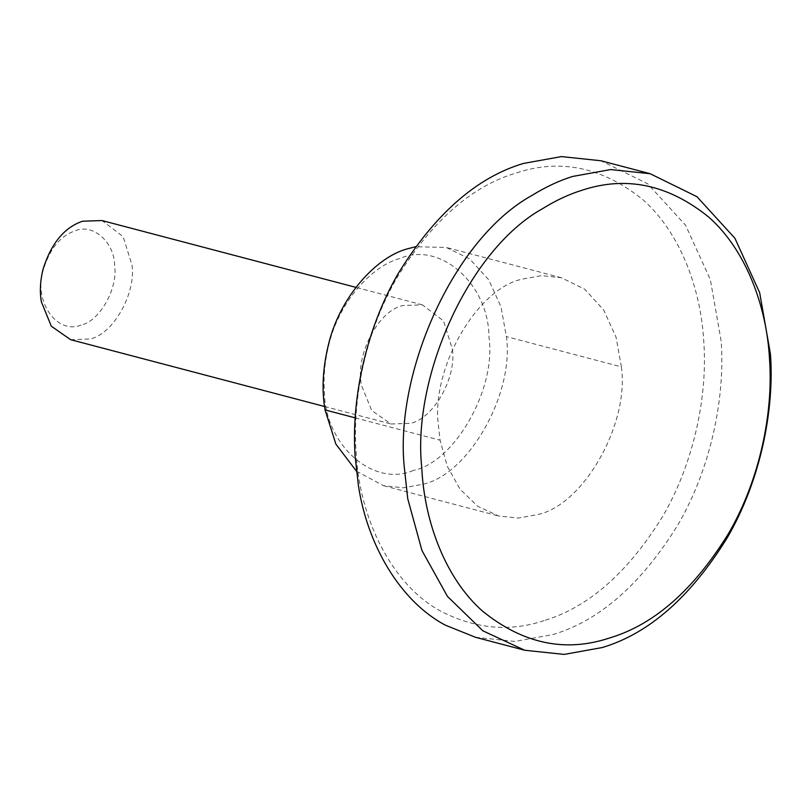 <?xml version="1.0" encoding="UTF-8"?>
<svg xmlns="http://www.w3.org/2000/svg" width="811" height="811" viewBox="0 0 811 811"><rect width="100%" height="100%" fill="white"/><g stroke="black" fill="none" stroke-linecap="round" stroke-linejoin="round"><path stroke-width="0.61" stroke-dasharray="4.05 3.04" d="M81.049 325.049C56.375 335.034 33.028 300.506 43.409 269.495C49.877 248.693 60.44 235.808 75.119 230.831C92.951 223.076 114.635 242.246 114.655 265.957C117.95 288.736 99.429 321.42 81.049 325.049M70.618 339.677L90.001 338.988C112.982 334.446 136.136 293.592 132.011 265.116L123.16 236.68L101.973 220.541M544.029 620.618C510.129 632.012 476.016 629.032 441.701 611.666C391.034 585.025 359.415 517.225 356.242 453.815L356.11 451.859C352.248 399.559 365.244 332.196 397.076 277.524C431.857 221.17 471.455 186.358 515.877 173.088C560.188 158.277 602.543 167.157 642.92 199.729C680.247 232.524 701.049 289.192 703.786 341.847C707.648 394.136 694.652 461.5 662.83 516.181C628.049 572.536 588.441 607.348 544.029 620.618M475.469 637.284L514.904 641.44L552.99 634.557C599.735 620.587 641.42 583.94 678.037 524.626C711.541 467.065 725.216 396.163 721.151 341.107L710.375 279.704L685.64 225.306L647.695 183.762L600.87 160.74M413.387 470.421C372.938 488.05 323.984 444.083 324.37 390.476C323.366 376.497 324.816 361.473 328.698 345.415C338.532 302.493 371.752 265.744 400.046 258.425C440.18 240.979 488.952 284.093 488.992 337.447C496.423 388.702 454.748 462.24 413.387 470.421M356.424 471.171L383.583 485.718L403.3 487.796L422.338 484.36C468.302 475.276 514.61 393.558 506.358 336.606L501.036 306.933L488.668 279.734L469.691 258.952L446.283 247.446L415.475 246.747M452.426 349.429C456.552 377.906 433.398 418.77 410.417 423.312L391.034 423.991L371.712 410.518L361.777 386.097C354.285 357.499 377.642 310.481 403.006 305.534L422.389 304.855L443.587 320.994L452.426 349.429M621.378 366.876C629.63 423.829 583.322 505.537 537.358 514.62L518.32 518.067L498.603 515.989L477.638 506.267L459.949 489.053L447.206 466.132L440.079 440.201L438.457 425.805C430.702 368.833 476.939 288.138 522.537 279.075L541.586 275.639L561.303 277.717L584.721 289.223L603.688 309.995L616.056 337.194L621.378 366.876L506.358 336.606M355.198 417.858L440.079 440.201M324.542 406.493L391.034 423.991M422.389 304.855L355.887 287.358M383.583 485.718L498.603 515.989M561.303 277.717L446.283 247.446"/><path stroke-width="1.22" d="M355.887 287.358L101.973 220.541L82.59 221.221C64.251 227.435 51.042 243.543 42.953 269.546C40.175 281.235 39.638 291.98 41.361 301.783L51.296 326.204L70.618 339.677L324.542 406.493M531.742 195.573C545.61 186.986 559.245 180.61 572.637 176.443L610.724 169.56L650.158 173.716L696.994 196.728L734.928 238.282L759.664 292.68L770.45 354.083C774.515 409.129 760.83 480.041 727.335 537.602C690.719 596.916 649.033 633.563 602.279 647.533L564.203 654.406L524.758 650.26L482.849 630.806L447.449 596.389L421.973 550.547L407.73 498.674L404.354 467.835C394.288 374.053 452.873 239.215 531.742 195.573M581.599 190.382C568.876 194.336 555.92 200.398 542.741 208.559C467.825 250.021 412.16 378.119 421.72 467.197L421.842 469.153C424.579 521.808 445.381 578.476 482.707 611.271C523.085 643.843 565.439 652.723 609.76 637.912C654.173 624.642 693.77 589.83 728.552 533.476C760.383 478.804 773.38 411.441 769.517 359.141C766.77 306.487 745.978 249.818 708.642 217.024C668.264 184.452 625.92 175.571 581.599 190.382M650.158 173.716L600.87 160.74L561.425 156.594L523.348 163.467C476.594 177.437 434.909 214.084 398.292 273.398C364.798 330.959 351.112 401.871 355.177 456.917L358.432 485.708C367.261 544.1 399.438 600.718 445.269 625.129L475.469 637.284L524.758 650.26M415.475 246.747L407.517 248.815C376.081 256.945 339.17 297.769 328.252 345.456C322.677 368.833 321.622 390.324 325.059 409.93L335.866 444.083L356.424 471.171M325.059 409.93L355.198 417.858"/></g></svg>
